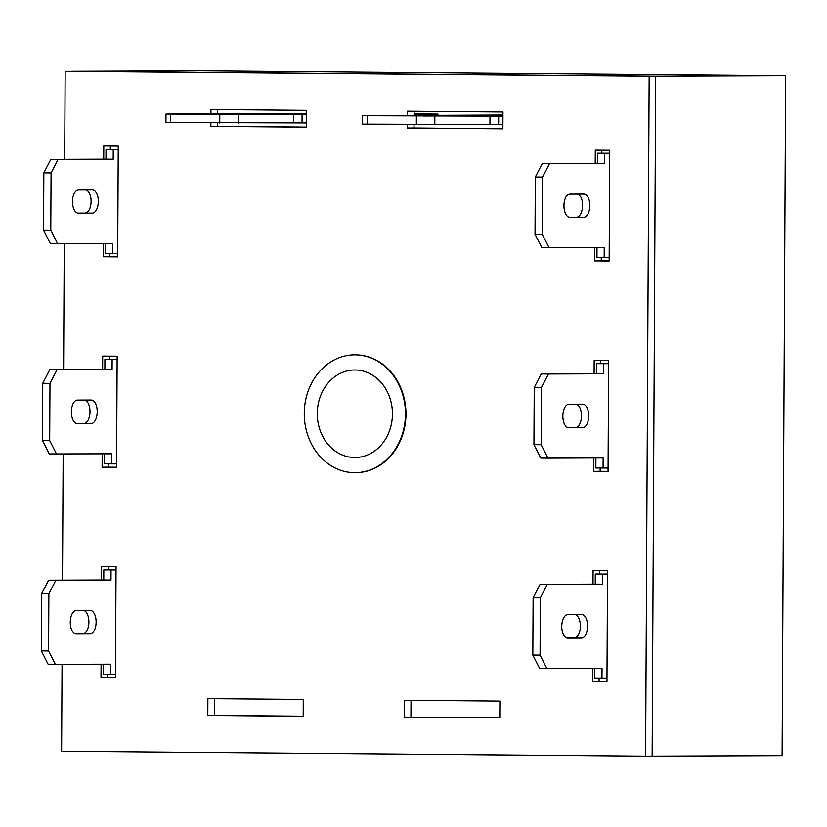 <?xml version="1.0" encoding="UTF-8"?>
<svg xmlns="http://www.w3.org/2000/svg" width="827" height="827" viewBox="0 0 827 827"><rect width="100%" height="100%" fill="white"/><g stroke="black" fill="none" stroke-linecap="round" stroke-linejoin="round"><path stroke-width="1.24" d="M354.628 457.517A43.759 37.587 -90.2 0 0 392.443 414.079A43.759 37.587 -90.2 0 0 355.093 370A43.759 37.587 -90.2 0 0 353.925 370.01A43.759 37.587 -90.2 0 0 317.279 413.903A43.759 37.587 -90.2 0 0 354.256 457.507A43.759 37.587 -90.2 0 0 354.628 457.517M354.556 472.662A58.903 50.592 -90.2 0 0 355.083 472.662A58.903 50.592 -90.2 0 0 405.457 413.872A58.903 50.592 -90.2 0 0 355.165 354.855A58.903 50.592 -90.2 0 0 354.638 354.855A58.903 50.592 -90.2 0 0 304.264 413.645A58.903 50.592 -90.2 0 0 354.556 472.662M785.65 75.764L782.094 755.64L652.141 756.136L655.708 76.26L71.711 71.329L201.654 70.843L785.65 75.764L655.708 76.26L65.157 71.36L64.702 159.384M355.083 472.662L355.6 472.662A58.903 50.592 -90.2 0 0 405.974 414.182A58.903 50.592 -90.2 0 0 355.155 354.855L354.638 354.855M404.382 717.102L499.787 717.898L499.88 701.079L404.475 700.273L404.382 717.102L499.787 717.826M210.895 123.006L210.875 126.438L306.279 127.244L306.372 110.415L210.968 109.609L210.947 113.961M101.09 664.184L101.018 677.52L115.47 677.633L116.059 566.567L101.597 566.443L101.525 579.954M103.292 243.469L103.22 256.804L117.672 256.918L118.261 145.852L103.799 145.728L103.726 159.239M592.566 668.33L592.494 681.665L606.956 681.779L607.535 570.713L593.083 570.589L593.011 584.1M62.056 664.329L61.601 751.236L645.598 756.157L649.154 76.28L65.157 71.36M64.258 243.614L63.596 369.741M63.162 453.971L62.501 580.099M593.672 457.972L593.6 471.307L608.052 471.421L608.631 360.355L594.179 360.231L594.106 373.742M102.186 453.827L102.114 467.162L116.576 467.276L117.155 356.21L102.703 356.086L102.631 369.597M207.877 698.608L207.794 715.438L303.199 716.244L303.282 699.415L207.877 698.608M594.768 247.614L594.696 260.95L609.158 261.063L609.737 149.997L595.285 149.873L595.213 163.384M407.484 124.66L407.473 128.092L502.878 128.898L502.961 112.069L407.556 111.273L407.535 115.615M411.019 700.324L410.936 717.071M217.511 109.66L217.491 113.826M217.439 123.058L217.429 126.417L306.279 127.162M108.151 566.505L108.13 569.834M107.582 674.222L107.562 677.489L115.47 677.561M110.353 145.79L110.332 149.118M109.784 253.507L109.774 256.773L117.672 256.846M599.627 570.651L599.606 573.979M599.068 678.367L599.048 681.634L606.956 681.706M645.598 756.157L652.141 756.136L655.708 76.26L649.154 76.28M600.733 360.293L600.712 363.622M600.164 468.01L600.144 471.276L608.052 471.349M109.247 356.148L109.236 359.476M108.688 463.864L108.668 467.131L116.576 467.203M214.431 698.67L214.338 715.417L303.199 716.161M601.829 149.935L601.808 153.264M601.27 257.652L601.25 260.918L609.158 260.991M414.11 111.325L414.079 115.491M414.038 124.722L414.017 128.071L502.878 128.826M592.494 681.665L599.048 681.634M593.6 471.307L600.144 471.276M103.22 256.804L109.774 256.773M102.114 467.162L108.668 467.131M101.018 677.52L107.562 677.489M207.794 715.438L214.338 715.417M210.875 126.438L217.429 126.417M594.696 260.95L601.25 260.918M407.473 128.092L414.017 128.071M609.179 257.652L596.949 257.611L597.001 247.604M549.087 247.79L541.861 247.728L535.028 234.289L535.327 177.071L542.295 163.581L597.445 163.374L597.497 153.274L609.716 153.295L604.723 153.336L604.671 163.436L549.521 163.643L542.564 177.133L542.264 234.351L549.087 247.79L604.237 247.583L604.186 257.673M577.339 193.828A11.785 6.027 -89.5 0 1 582.559 206.223A11.785 6.027 -89.5 0 1 576.481 217.305L569.183 217.336M583.831 193.807A11.785 6.027 -89.5 0 1 583.872 193.807A11.785 6.027 -89.5 0 1 589.806 205.603A11.785 6.027 -89.5 0 1 583.707 217.367L569.927 217.418A11.785 6.027 -89.5 0 1 569.886 217.418A11.785 6.027 -89.5 0 1 563.952 205.623A11.785 6.027 -89.5 0 1 570.051 193.859L583.831 193.807M535.028 234.289L542.264 234.351M535.327 177.071L542.564 177.133M542.295 163.581L549.521 163.643M597.445 163.374L604.671 163.436M597.497 153.274L604.723 153.336M608.072 468.01L595.853 467.968L595.905 457.962M547.981 458.148L540.755 458.086L533.932 444.647L534.232 387.429L541.199 373.938L596.35 373.732L596.401 363.632L608.62 363.653L603.627 363.694L603.576 373.794L548.425 374L541.458 387.491L541.158 444.709L547.981 458.148L603.131 457.941L603.079 468.03M576.243 404.186A11.785 6.027 -89.5 0 1 581.464 416.581A11.785 6.027 -89.5 0 1 575.385 427.662L568.087 427.693M582.735 404.165A11.785 6.027 -89.5 0 1 582.766 404.165A11.785 6.027 -89.5 0 1 588.7 415.96A11.785 6.027 -89.5 0 1 582.611 427.724L568.821 427.776A11.785 6.027 -89.5 0 1 568.78 427.776A11.785 6.027 -89.5 0 1 562.856 415.981A11.785 6.027 -89.5 0 1 568.945 404.217L582.735 404.165M533.932 444.647L541.158 444.709M534.232 387.429L541.458 387.491M541.199 373.938L548.425 374M596.35 373.732L603.576 373.794M596.401 363.632L603.627 363.694M115.491 674.232L103.272 674.181L103.323 664.174M110.498 674.243L110.549 664.153L48.173 664.298L41.35 650.859L41.65 593.641L48.617 580.151L103.768 579.944L103.82 569.844L116.038 569.865M83.661 610.398A11.785 6.027 -89.5 0 1 88.882 622.793A11.785 6.027 -89.5 0 1 82.803 633.875L75.505 633.906M55.399 664.36L48.576 650.921L48.876 593.703L55.843 580.213L110.994 580.006L111.045 569.906L116.038 569.886M90.153 610.378A11.785 6.027 -89.5 0 1 90.184 610.378A11.785 6.027 -89.5 0 1 96.118 622.173A11.785 6.027 -89.5 0 1 90.029 633.937L76.239 633.989A11.785 6.027 -89.5 0 1 76.208 633.989A11.785 6.027 -89.5 0 1 70.274 622.193A11.785 6.027 -89.5 0 1 76.363 610.429L90.153 610.378M41.35 650.859L48.576 650.921M41.65 593.641L48.876 593.703M48.617 580.151L55.843 580.213M103.768 579.944L110.994 580.006M103.82 569.844L111.045 569.906M116.597 463.875L104.367 463.823L104.419 453.816M111.604 463.885L111.655 453.796L49.279 453.94L42.456 440.502L42.756 383.283L49.713 369.793L104.864 369.586L104.915 359.487L117.134 359.507M84.757 400.041A11.785 6.027 -89.5 0 1 89.978 412.435A11.785 6.027 -89.5 0 1 83.899 423.517L76.611 423.548M56.505 454.002L49.682 440.564L49.982 383.346L56.939 369.855L112.09 369.648L112.141 359.549L117.134 359.528M91.249 400.02A11.785 6.027 -89.5 0 1 91.29 400.02A11.785 6.027 -89.5 0 1 97.224 411.815A11.785 6.027 -89.5 0 1 91.125 423.579L77.345 423.631A11.785 6.027 -89.5 0 1 77.304 423.631A11.785 6.027 -89.5 0 1 71.37 411.836A11.785 6.027 -89.5 0 1 77.469 400.072L91.249 400.02M42.456 440.502L49.682 440.564M42.756 383.283L49.982 383.346M49.713 369.793L56.939 369.855M104.864 369.586L112.09 369.648M104.915 359.487L112.141 359.549M117.692 253.517L105.474 253.465L105.525 243.458M57.601 243.645L50.375 243.583L43.552 230.144L43.852 172.926L50.819 159.435L105.97 159.229L106.021 149.129L118.24 149.149L113.247 149.191L113.196 159.291L58.045 159.497L51.078 172.988L50.778 230.206L57.601 243.645L112.751 243.438L112.699 253.527M85.863 189.683A11.785 6.027 -89.5 0 1 91.084 202.077A11.785 6.027 -89.5 0 1 85.005 213.159L77.707 213.19M92.355 189.662A11.785 6.027 -89.5 0 1 92.397 189.662A11.785 6.027 -89.5 0 1 98.32 201.457A11.785 6.027 -89.5 0 1 92.231 213.221L78.441 213.273A11.785 6.027 -89.5 0 1 78.41 213.273A11.785 6.027 -89.5 0 1 72.476 201.478A11.785 6.027 -89.5 0 1 78.565 189.714L92.355 189.662M43.552 230.144L50.778 230.206M43.852 172.926L51.078 172.988M50.819 159.435L58.045 159.497M105.97 159.229L113.196 159.291M106.021 149.129L113.247 149.191M306.3 123.006L165.938 122.541L165.979 114.126L306.352 113.423M306.352 114.591L165.979 114.126M306.352 114.477L300.294 114.508L306.352 114.55M414.089 113.961L437.979 114.157L414.089 114.25M226.464 114.219L248.369 114.364L226.464 114.436M437.969 115.325L437.979 114.157M302.031 123.016L302.082 114.602M293.358 122.944L293.409 114.529M238.207 123.151L238.259 114.736M219.755 123.078L219.796 114.664M170.61 122.665L170.651 114.25M606.966 678.367L594.747 678.326L594.799 668.319M601.973 678.388L602.035 668.299L539.649 668.443L532.826 655.005L533.126 597.787L540.093 584.296L595.244 584.089L595.295 573.99L607.514 574.01M575.137 614.544A11.785 6.027 -89.5 0 1 580.358 626.938A11.785 6.027 -89.5 0 1 574.279 638.02L566.981 638.051M546.885 668.505L540.062 655.067L540.362 597.849L547.319 584.358L602.469 584.151L602.521 574.052L607.514 574.031M581.629 614.523A11.785 6.027 -89.5 0 1 581.67 614.523A11.785 6.027 -89.5 0 1 587.604 626.318A11.785 6.027 -89.5 0 1 581.505 638.082L567.725 638.134A11.785 6.027 -89.5 0 1 567.684 638.134A11.785 6.027 -89.5 0 1 561.75 626.339A11.785 6.027 -89.5 0 1 567.839 614.575L581.629 614.523M532.826 655.005L540.062 655.067M533.126 597.787L540.362 597.849M540.093 584.296L547.319 584.358M595.244 584.089L602.469 584.151M595.295 573.99L602.521 574.052M502.95 115.077L362.567 115.78L502.94 116.245M502.94 116.214L496.893 116.162L502.94 116.142M423.062 115.873L444.957 116.018L423.062 116.09M362.567 115.78L362.526 124.195L502.899 124.66M367.24 115.904L367.198 124.319M416.384 116.328L416.343 124.732M434.847 116.39L434.806 124.805M489.998 116.183L489.956 124.598M498.671 116.256L498.629 124.67M576.481 217.305L583.707 217.367M575.385 427.662L582.611 427.724M82.803 633.875L90.029 633.937M83.899 423.517L91.125 423.579M85.005 213.159L92.231 213.221M574.279 638.02L581.505 638.082"/></g></svg>
